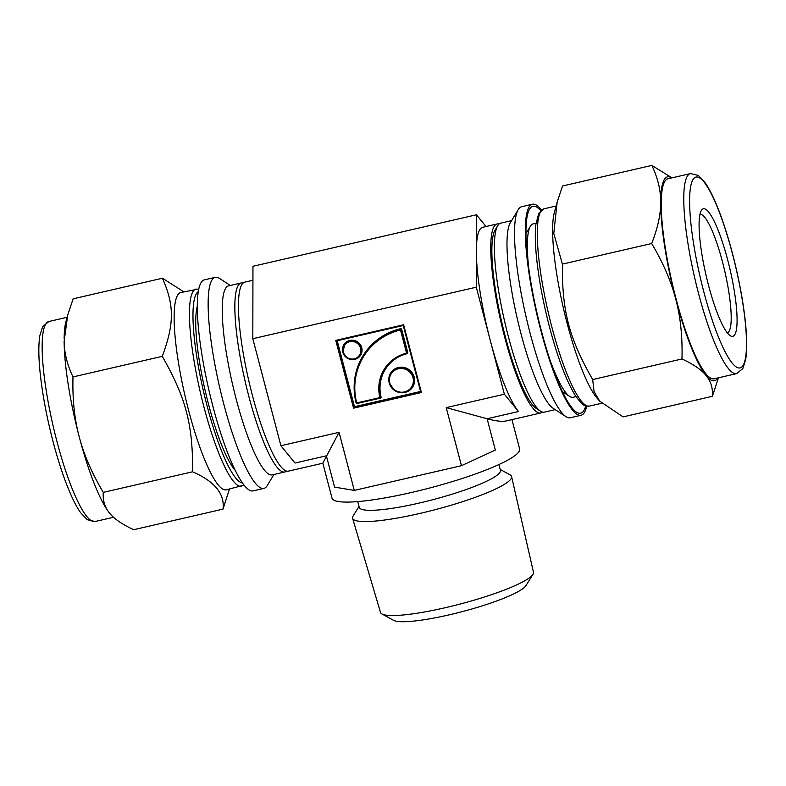 <?xml version="1.0" encoding="UTF-8"?>
<svg xmlns="http://www.w3.org/2000/svg" width="786" height="786" viewBox="0 0 786 786"><rect width="100%" height="100%" fill="white"/><g stroke="black" fill="none" stroke-linecap="round" stroke-linejoin="round"><path stroke-width="1.18" d="M623.111 416.885L599.689 401.145L594.039 391.477L592.683 379.55C569.054 338.186 561.931 311.03 562.393 264.106L553.776 233.491L557.136 202.169L562.54 185.987L651.83 165.404C657.597 177.528 660.554 189.377 660.692 200.97L660.682 203.839C660.505 215.502 657.509 228.726 651.682 243.522C662.696 262.072 670.537 279.914 675.203 297.059L676.314 301.303C680.666 318.517 682.553 337.744 681.973 358.966C693.016 364.056 700.876 369.371 705.563 374.883L706.673 376.258C711.045 381.849 712.961 388.53 712.401 396.291L623.111 416.885M681.973 358.966L592.683 379.55M651.682 243.522L562.393 264.106M712.401 396.291L718.433 377.811M672.001 177.852L651.83 165.404M541.495 209.97A108.291 20.416 77 0 0 532.446 204.222A108.291 20.416 77 0 0 536.877 314.331A108.291 20.416 77 0 0 581.1 415.263A108.291 20.416 77 0 0 583.919 413.24A108.291 20.416 77 0 0 586.72 406.136M540.719 210.628A106.169 20.014 77 0 0 529.617 209.076A106.169 20.014 77 0 0 537.27 314.243A106.169 20.014 77 0 0 576.433 412.139A106.169 20.014 77 0 0 583.389 411.206A106.169 20.014 77 0 0 585.737 405.89M671.725 177.911A104.636 19.729 77 0 0 660.692 200.97M706.673 376.258A104.636 19.729 77 0 0 717.844 377.938M660.682 203.839A104.636 19.729 77 0 0 675.203 297.059M676.314 301.303A104.636 19.729 77 0 0 705.563 374.883M690.521 173.578L667.992 178.776A102.642 19.345 77 0 0 672.187 283.137A102.642 19.345 77 0 0 714.101 378.803L736.629 373.615A102.642 19.345 77 0 1 698.577 293.6A102.642 19.345 77 0 1 690.521 173.578L698.302 175.406L704.846 182.303C710.269 190.045 715.8 201.786 721.46 217.535C730.214 242.275 737.072 269.038 742.033 297.806C746.533 324.923 747.761 345.467 745.708 359.408L742.829 368.585L736.629 373.615M532.446 204.222L521.629 206.718A108.291 20.416 77 0 0 518.269 209.557A108.291 20.416 77 0 0 526.07 316.827A108.291 20.416 77 0 0 566.018 416.678A108.291 20.416 77 0 0 570.282 417.759L581.1 415.263M518.269 209.557L510.34 222.772A96.992 18.284 77 0 0 517.326 318.841A96.992 18.284 77 0 0 553.108 408.268L566.018 416.678M511.627 220.62L500.741 223.136A96.992 18.284 77 0 0 497.725 225.68A96.992 18.284 77 0 0 504.71 321.749A96.992 18.284 77 0 0 540.493 411.176A96.992 18.284 77 0 0 544.315 412.149L555.211 409.644M540.493 411.176L536.19 408.376A93.22 17.577 -103 0 1 501.802 322.417A93.22 17.577 -103 0 1 495.082 230.082L497.725 225.68M734.488 335.101A65.444 12.34 77 0 0 727.355 258.692A65.444 12.34 77 0 0 701.348 210.501A65.444 12.34 77 0 0 706.054 275.326A65.444 12.34 77 0 0 730.204 335.671A65.444 12.34 77 0 0 734.488 335.101M727.247 332.773A60.738 11.446 77 0 0 728.799 331.643A60.738 11.446 77 0 0 723.641 266.444A60.738 11.446 77 0 0 699.962 214.411M557.136 202.169L554.385 212.328A101.227 19.08 77 0 0 563.415 308.21A101.227 19.08 77 0 0 597.272 398.384L599.689 401.145M536.032 223.204L533.173 223.863A88.985 16.771 77 0 0 530.412 226.201A88.985 16.771 77 0 0 528.742 268.124M549.797 359.438A88.985 16.771 77 0 0 569.644 396.399A88.985 16.771 77 0 0 573.161 397.284L576.01 396.625M109.008 512.413C104.636 506.823 102.72 500.142 103.28 492.38C92.267 473.82 84.426 455.978 79.759 438.834A104.636 19.729 77 0 0 109.008 512.413L110.128 513.789A104.636 19.729 77 0 0 110.276 513.956L110.128 513.789C114.805 519.3 122.675 524.616 133.708 529.705L222.998 509.122L229.453 489.089M183.836 291.842L162.427 278.234C174.423 305.322 174.384 323.694 162.28 356.343C185.909 397.716 193.032 424.872 192.57 471.787C214.765 481.454 224.904 493.903 222.998 509.122M79.759 438.834L78.649 434.589C74.297 417.376 72.41 398.158 72.99 376.926C67.223 364.812 64.265 352.953 64.128 341.37L67.734 314.999L73.137 298.818L162.427 278.234M72.99 376.926L162.28 356.343M103.28 492.38L192.57 471.787M230.327 285.475L219.52 278.431A108.291 20.416 77 0 0 215.256 277.35L204.439 279.845A108.291 20.416 77 0 0 208.87 389.954A108.291 20.416 77 0 0 253.092 490.886L263.909 488.391A108.291 20.416 77 0 0 266.729 486.357A108.291 20.416 77 0 0 267.269 485.552L273.911 474.489M67.734 314.999L65.936 321.631A104.636 19.729 77 0 0 64.138 338.491M64.128 341.37A104.636 19.729 77 0 0 78.649 434.589M215.256 277.35A108.291 20.416 77 0 0 219.687 387.459A108.291 20.416 77 0 0 263.909 488.391M243.139 283.029A96.992 18.284 77 0 0 241.223 282.96L228.608 285.868A96.992 18.284 77 0 0 232.577 384.482A96.992 18.284 77 0 0 272.182 474.891L284.797 471.983A96.992 18.284 77 0 0 286.487 471.079M241.223 282.96A96.992 18.284 77 0 0 245.193 381.574A96.992 18.284 77 0 0 284.797 471.983M198.819 288.973L180.79 292.539A101.227 19.08 77 0 0 184.936 395.466A101.227 19.08 77 0 0 226.27 489.825L244.043 485.139M197.345 306.216A88.985 16.771 77 0 0 205.205 390.799A88.985 16.771 77 0 0 235.171 470.283M500.191 469.448L510.016 474.823A82.186 12.684 165.3 0 1 511.588 476.581L533.478 572.247A79.081 12.203 165.3 0 1 532.967 574.36L525.932 585.639A69.296 10.69 165.3 0 1 462.06 611.675A69.296 10.69 165.3 0 1 393.629 620.351L381.967 613.974A79.081 12.203 165.3 0 1 380.483 612.392L352.59 518.298A82.186 12.684 165.3 0 1 353.101 515.989L359.015 506.479M511.588 476.581A82.186 12.684 165.3 0 1 435.297 509.642A82.186 12.684 165.3 0 1 352.59 518.298M498.914 464.555L500.427 470.323A72.98 11.259 165.3 0 1 432.693 499.739A72.98 11.259 165.3 0 1 359.251 507.363L357.738 501.596M532.967 574.36A79.081 12.203 165.3 0 1 460.065 604.061A79.081 12.203 165.3 0 1 381.967 613.974M504.376 394.218L446.222 407.62L487.124 418.751L518.485 411.52L504.376 394.218L476.296 287.185L252.817 338.707L280.897 445.731L339.051 432.329L322.83 463.151L332.006 498.157A96.992 14.963 -14.7 0 0 420.608 490.307A96.992 14.963 -14.7 0 0 518.632 452.147A96.992 14.963 -14.7 0 0 519.634 448.934L511.941 419.616M354.496 406.686L337.194 340.721L403.247 325.502L420.549 391.457L354.496 406.686L354.103 407.335L420.864 391.939M421.414 392.519L403.64 324.756L335.779 340.397L336.398 340.662L353.965 407.521L353.562 408.16L421.414 392.519L420.913 392.086L353.965 407.521L336.595 340.623M403.64 324.756L420.913 392.086M403.365 325.227L336.398 340.662L403.365 325.217L420.913 392.106M339.051 432.329L354.29 490.405L461.461 465.695L495.337 450.064L487.124 418.751C495.828 421.1 502.195 421.836 506.223 420.932L540.709 412.984A96.992 18.284 -103 0 1 504.75 337.381A96.992 18.284 -103 0 1 497.135 223.961A96.992 18.284 -103 0 1 499.051 224.03M446.222 407.62L461.461 465.695M518.485 411.52A96.992 18.284 -103 0 1 490.336 340.702A96.992 18.284 -103 0 1 476.365 250.98A96.992 18.284 -103 0 1 482.722 227.282L497.135 223.961M542.409 412.08A96.992 18.284 -103 0 1 540.709 412.984M252.925 280.258L244.829 282.125A96.992 18.284 77 0 0 252.444 395.545A96.992 18.284 77 0 0 288.403 471.148L322.84 463.209M280.897 445.731L295.005 463.042L326.367 455.811L334.581 487.124L354.29 490.405M476.296 287.185L476.434 214.765L486.013 226.525M476.434 214.765L252.954 266.287L252.817 338.707M703.765 291.645A97.926 18.461 77 0 0 746.494 344.062A97.926 18.461 77 0 0 703.971 181.959A97.926 18.461 77 0 0 703.765 291.645M589.431 406.097C585.432 405.723 584.696 408.288 575.617 396.026C566.598 381.505 557.913 358.622 549.581 327.359C542.664 300.655 538.184 275.974 536.131 253.298C535.119 241.42 535.04 231.742 535.905 224.256L538.783 213.281L543.951 208.821A101.227 19.08 77 0 0 551.9 327.192A101.227 19.08 77 0 0 589.431 406.097L601.703 403.267M48.909 321.494A102.642 19.345 77 0 0 56.965 441.516A102.642 19.345 77 0 0 95.027 521.531L87.236 519.703L80.693 512.806C77.067 507.668 73.344 500.594 69.522 491.574C63.646 477.623 58.174 461.028 53.104 441.801C46.944 418.103 42.68 395.692 40.322 374.558C38.524 357.925 38.357 344.946 39.84 335.612L42.699 326.544L48.909 321.494L67.105 317.298M196.107 289.012A101.227 19.08 77 0 0 204.055 407.384A101.227 19.08 77 0 0 241.587 486.288M198.318 291.616A98.397 18.55 77 0 0 207.17 406.205A98.397 18.55 77 0 0 242.442 482.977M391.477 372.613A12.596 12.212 36.9 0 1 391.536 372.515A12.596 12.212 36.9 0 1 413.672 377.29A12.596 12.212 36.9 0 1 411.628 387.714M389.188 382.861A13.067 12.674 -143.1 0 0 410.773 389.355A13.067 12.674 -143.1 0 0 405.104 367.72A13.067 12.674 -143.1 0 0 389.188 382.861M391.536 372.515L391.399 372.702C389.178 375.796 388.51 379.245 389.424 383.047A12.596 12.212 -143.1 0 0 411.559 387.812A12.596 12.212 -143.1 0 0 403.788 368.192A12.596 12.212 -143.1 0 0 389.424 383.028L394.199 390.082C400.781 394.032 406.568 393.275 411.559 387.812L411.697 387.626M401.675 329.403A0.943 0.914 -143.1 0 0 400.536 328.715A63.44 61.524 -143.1 0 0 356.068 402.776A0.943 0.914 -143.1 0 0 357.208 403.473L380.414 398.129A0.943 0.914 -143.1 0 0 381.082 397.028A37.306 36.185 36.9 0 1 407.099 353.68A0.943 0.914 -143.1 0 0 407.757 352.58L401.675 329.403L401.155 329.599L407.236 352.776L407.757 352.58M342.765 352.079A9.913 9.619 -143.1 0 0 359.153 357.011A9.913 9.619 -143.1 0 0 354.85 340.593A9.913 9.619 -143.1 0 0 342.765 352.079M389.807 383.018A12.124 11.761 36.9 0 1 404.584 368.978A12.124 11.761 36.9 0 1 409.84 389.041A12.124 11.761 36.9 0 1 389.807 383.018M386.525 366.757A37.777 36.637 -143.1 0 0 380.562 397.215L381.082 397.028M386.457 366.846A37.777 36.637 36.9 0 1 406.745 353.513L407.099 352.953L406.755 353.523C398.404 355.645 391.634 360.086 386.457 366.846A37.777 36.637 36.9 0 0 380.424 397.402L379.903 397.588L380.404 397.677M366.374 351.647A62.968 61.072 36.9 0 1 366.443 351.558A62.968 61.072 36.9 0 1 400.585 329.255L407.079 353.248M380.07 397.962L356.313 402.963L380.483 397.598M366.443 351.558L366.305 351.745A62.968 61.072 -143.1 0 0 356.313 402.953L356.313 402.953C351.932 384.197 355.262 367.121 366.305 351.745A62.968 61.072 -143.1 0 1 400.447 329.442L400.536 328.715M406.578 353.15A38.249 37.099 -143.1 0 0 379.903 397.588L356.697 402.943A62.497 60.61 36.9 0 1 400.496 329.982L406.578 353.15M356.323 402.972L356.854 403.306M344.563 344.415A9.442 9.157 36.9 0 1 361.226 347.903A9.442 9.157 36.9 0 1 359.674 355.744M344.632 344.317L343.01 352.266A9.442 9.157 -143.1 0 0 359.605 355.832A9.442 9.157 -143.1 0 0 353.779 341.124A9.442 9.157 -143.1 0 0 343.01 352.256L346.587 357.542C351.538 360.509 355.871 359.939 359.605 355.832L359.742 355.655M343.394 352.236A8.97 8.705 36.9 0 1 354.329 341.841A8.97 8.705 36.9 0 1 358.22 356.697A8.97 8.705 36.9 0 1 343.394 352.236M335.779 340.397L353.562 408.16M543.951 208.821L556.085 206.02M562.412 391.683L569.644 396.399M525.962 233.609L530.412 226.201M95.027 521.531L113.538 517.257"/></g></svg>
